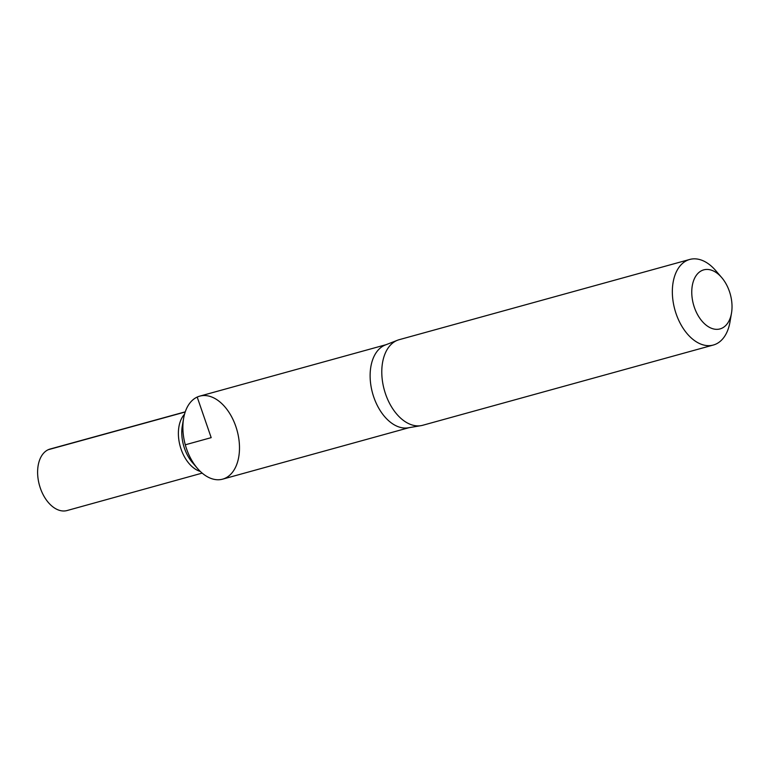 <?xml version="1.0" encoding="UTF-8"?>
<svg xmlns="http://www.w3.org/2000/svg" width="770" height="770" viewBox="0 0 770 770"><rect width="100%" height="100%" fill="white"/><g stroke="black" fill="none" stroke-linecap="round" stroke-linejoin="round"><path stroke-width="1.16" d="M397.474 340.253L385.337 344.989A43.053 26.863 74.6 0 0 384.451 345.355A43.053 26.863 74.6 0 0 372.747 393.826A43.053 26.863 74.6 0 0 408.206 427.812L421.046 425.646A44.381 27.691 -105.4 0 1 384.49 390.611A44.381 27.691 -105.4 0 1 396.56 340.638A44.381 27.691 -105.4 0 1 397.474 340.253A44.381 27.691 -105.4 0 1 399.149 339.695L689.708 259.461A44.381 27.691 -105.4 0 1 715.715 270.597L721.683 277.547A30.627 19.106 -105.4 0 1 731.5 313.101A30.627 19.106 -105.4 0 1 699.824 318.28A30.627 19.106 -105.4 0 1 701.951 270.52A30.627 19.106 -105.4 0 1 721.683 277.547M197.409 468.353A43.053 26.863 -105.4 0 1 183.606 418.36L182.307 425.906A31.56 19.693 -105.4 0 0 192.423 462.549L197.409 468.353A43.053 26.863 -105.4 0 0 222.636 479.152L222.636 479.152A43.053 26.863 -105.4 0 1 185.897 446.85A43.053 26.863 -105.4 0 1 197.207 397.06A43.053 26.863 -105.4 0 1 199.728 396.146A43.053 26.863 -105.4 0 1 236.477 428.447A43.053 26.863 -105.4 0 1 225.158 478.228A43.053 26.863 -105.4 0 1 222.645 479.152A43.053 26.863 -105.4 0 1 185.897 446.85A43.053 26.863 -105.4 0 1 197.207 397.06A43.053 26.863 -105.4 0 1 199.728 396.146A43.053 26.863 -105.4 0 1 199.719 396.146L386.136 344.671M731.5 313.101L729.95 322.13A44.381 27.691 -105.4 0 1 713.338 345.027L422.778 425.261A44.381 27.691 -105.4 0 1 421.046 425.646M713.338 345.027A44.381 27.691 -105.4 0 1 675.454 311.735A44.381 27.691 -105.4 0 1 687.119 260.404A44.381 27.691 -105.4 0 1 689.708 259.461M183.606 418.36A43.053 26.863 -105.4 0 1 199.709 396.155L199.728 396.146M184.511 414.25A31.782 19.828 74.6 0 0 180.17 446.215A31.782 19.828 74.6 0 0 200.296 471.423M202.173 473.117L67.077 510.539A31.897 19.904 -105.4 0 1 39.847 486.611A31.897 19.904 -105.4 0 1 48.221 449.719A31.897 19.904 -105.4 0 1 50.098 449.035L185.252 411.834M185.291 444.8L211.182 437.649L197.197 397.07M185.185 412.008L48.221 449.719M222.645 479.152L409.062 427.668"/></g></svg>
